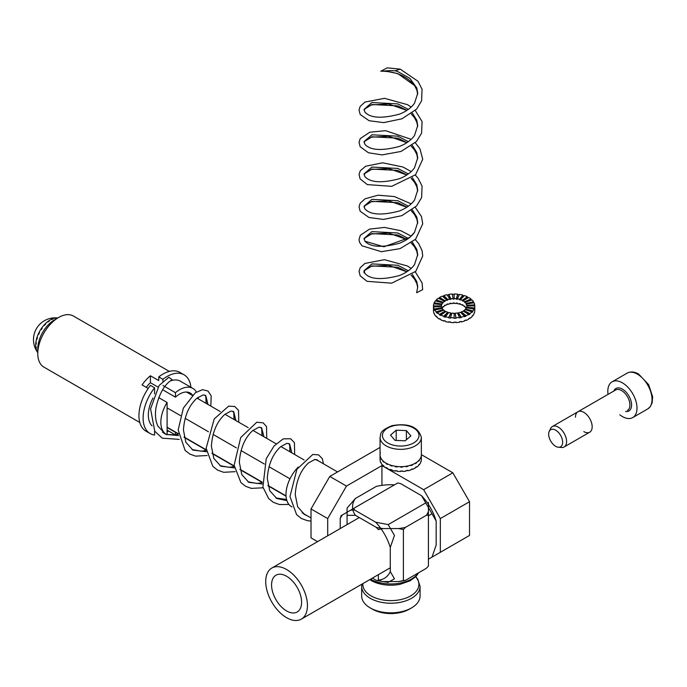 <?xml version="1.0" encoding="UTF-8"?>
<svg xmlns="http://www.w3.org/2000/svg" width="687" height="687" viewBox="0 0 687 687"><rect width="100%" height="100%" fill="white"/><g stroke="black" fill="none" stroke-linecap="round" stroke-linejoin="round"><path stroke-width="1.03" d="M382.427 581.468L388.189 582.404L394.45 578.798L390.276 571.567A38.343 22.139 60 0 1 378.357 580.051M375.677 580L372.397 578.111L376.278 580.343L378.357 580.549L378.357 574.667M381.165 528.913A38.343 22.139 60 0 1 390.276 547.487L390.276 571.567M340.22 528.569L340.22 518.582A38.343 22.139 60 0 1 342.573 514.812L350.379 510.312A38.343 22.139 60 0 1 354.818 510.149L375.677 522.197A38.343 22.139 60 0 1 380.667 528.226M342.573 514.812L341.087 515.671L340.22 518.582M390.276 547.487L394.45 535.439L388.189 524.602L425.734 502.927L421.56 495.705L400.701 483.657L397.747 482.961L350.379 510.312M354.818 510.149L353.599 508.449M388.189 524.602L375.677 522.197M425.734 502.927L431.994 513.764L428.422 515.825M428.422 559.184L469.53 535.439L469.53 501.725L469.53 535.439L440.333 552.305L440.333 518.582L423.647 489.685L452.845 472.819L469.53 501.725L440.333 518.582L423.647 489.685L452.845 472.819L421.354 454.639L452.845 472.819L469.53 501.725L440.333 518.582L440.333 552.305L428.422 559.184L431.994 557.114L436.159 545.074L436.159 520.995L431.994 513.764M421.56 495.705A38.343 22.139 60 0 1 436.159 520.995M380.366 452.69A20.644 11.919 0 0 0 380.057 454.76L380.057 455.241A20.644 11.919 0 0 0 380.134 456.28L380.134 455.799A20.644 11.919 0 0 0 380.761 457.843L380.761 458.323A20.644 11.919 0 0 0 381.302 459.32L381.302 458.839A20.644 11.919 0 0 0 382.822 460.719L382.822 461.2A20.644 11.919 0 0 0 383.793 462.076L383.793 461.595A20.644 11.919 0 0 0 386.103 463.193L386.103 463.673A20.644 11.919 0 0 0 387.434 464.369L387.434 463.888A20.644 11.919 0 0 0 390.379 465.082L390.379 465.563A20.644 11.919 0 0 0 391.976 466.044L391.976 465.563A20.644 11.919 0 0 0 395.36 466.275L395.36 466.756A20.644 11.919 0 0 0 397.12 466.98L397.12 466.499A20.644 11.919 0 0 0 400.701 466.679L400.701 467.16A20.644 11.919 0 0 0 402.505 467.117L402.505 466.636A20.644 11.919 0 0 0 406.051 466.275L406.051 466.756A20.644 11.919 0 0 0 407.769 466.439L407.769 465.958A20.644 11.919 0 0 0 411.032 465.082L411.032 465.563A20.644 11.919 0 0 0 412.543 465.005L412.543 464.524A20.644 11.919 0 0 0 415.3 463.193L415.3 463.673A20.644 11.919 0 0 0 416.52 462.901L416.52 462.42A20.644 11.919 0 0 0 418.589 460.719L418.589 461.2A20.644 11.919 0 0 0 419.413 460.281L419.413 459.801A20.644 11.919 0 0 0 420.65 457.843L420.65 458.323A20.644 11.919 0 0 0 421.037 457.31L421.037 456.829A20.644 11.919 0 0 0 421.354 454.76L421.354 459.096M380.074 455.241L380.057 459.096A20.644 11.919 0 0 0 380.134 460.135L380.134 460.616A20.644 11.919 0 0 0 380.761 462.66L380.761 462.179A20.644 11.919 0 0 0 381.302 463.175L381.302 463.656A20.644 11.919 0 0 0 382.822 465.537L382.822 465.056A20.644 11.919 0 0 0 383.793 465.932L383.793 466.413A20.644 11.919 0 0 0 386.103 468.002L386.103 467.521A20.644 11.919 0 0 0 387.434 468.225L387.434 468.706A20.644 11.919 0 0 0 390.379 469.899L390.379 469.419A20.644 11.919 0 0 0 391.976 469.899L391.976 470.38A20.644 11.919 0 0 0 395.36 471.093L395.36 470.612A20.644 11.919 0 0 0 397.12 470.835L397.12 471.316A20.644 11.919 0 0 0 400.701 471.497L400.701 471.016A20.644 11.919 0 0 0 402.505 470.973L402.505 471.454A20.644 11.919 0 0 0 406.051 471.093L406.051 470.612A20.644 11.919 0 0 0 407.769 470.294L407.769 470.775A20.644 11.919 0 0 0 411.032 469.899L411.032 469.419A20.644 11.919 0 0 0 412.543 468.86L412.543 469.341A20.644 11.919 0 0 0 415.3 468.002L415.3 467.521A20.644 11.919 0 0 0 416.52 466.756L416.52 467.237A20.644 11.919 0 0 0 418.589 465.537L418.589 465.056A20.644 11.919 0 0 0 419.413 464.129L419.413 464.618A20.644 11.919 0 0 0 420.65 462.66L420.65 462.179A20.644 11.919 0 0 0 421.037 461.166L421.037 461.647A20.644 11.919 0 0 0 421.354 459.577M380.057 455.241L380.057 459.577A20.644 11.919 0 0 0 380.057 459.577L380.057 459.096L380.074 459.577M402.505 471.454L402.427 470.973M402.427 466.636L402.505 467.117M395.566 466.301L395.36 466.756M395.36 471.093L395.566 470.638M400.701 471.497L400.701 471.016M57.837 317.961A20.644 11.919 120 0 0 56.351 317.909L56.763 318.15A20.644 11.919 120 0 0 55.587 318.279L55.166 318.038A20.644 11.919 120 0 0 52.701 318.725L53.122 318.966A20.644 11.919 120 0 0 51.86 319.515L51.439 319.275A20.644 11.919 120 0 0 48.897 320.769L49.309 321.009A20.644 11.919 120 0 0 48.047 321.945L47.635 321.705A20.644 11.919 120 0 0 45.179 323.903L45.6 324.144A20.644 11.919 120 0 0 44.423 325.398L44.011 325.157A20.644 11.919 120 0 0 41.813 327.914L42.233 328.154A20.644 11.919 120 0 0 41.229 329.64L40.808 329.399A20.644 11.919 120 0 0 39.03 332.525L39.442 332.766A20.644 11.919 120 0 0 38.678 334.38L38.257 334.14A20.644 11.919 120 0 0 37.012 337.429L37.424 337.669A20.644 11.919 120 0 0 36.952 339.301L36.531 339.06A20.644 11.919 120 0 0 35.896 342.281L36.308 342.521A20.644 11.919 120 0 0 36.153 344.067L35.741 343.826A20.644 11.919 120 0 0 35.758 346.755L36.179 346.995A20.644 11.919 120 0 0 36.351 348.343L35.939 348.103A20.644 11.919 120 0 0 36.617 350.542L37.038 350.782A20.644 11.919 120 0 0 37.536 351.856L37.115 351.615A20.644 11.919 120 0 0 37.794 352.68A20.644 11.919 -60 0 1 37.776 352.646A20.644 11.919 -60 0 1 38.24 334.183A20.644 11.919 -60 0 1 52.762 318.708A20.644 11.919 -60 0 1 57.802 317.952A20.644 11.919 -60 0 1 57.837 317.961M38.738 334.243L38.257 334.14M37.038 338.983L36.531 339.06M36.188 343.603L35.741 343.826M48.94 321.276L48.897 320.769M52.701 318.725L52.65 319.163M45.368 324.384L45.179 323.903M406.395 430.586L396.193 430.199L390.508 435.094L395.016 440.393L405.21 440.788L410.903 435.884L406.395 430.586L406.395 439.766M396.193 440.436L396.193 430.199M380.057 437.421L380.057 454.76A20.644 11.919 0 0 0 400.701 466.679A20.644 11.919 0 0 0 421.354 454.76L421.354 437.421C418.211 426.756 408.422 422.84 391.994 425.674C378.331 431.453 381.345 433.858 380.057 437.421A20.644 11.919 0 0 0 400.701 449.341A20.644 11.919 0 0 0 421.354 437.421M184.056 374.801A33.921 19.588 -60 0 0 162.922 379.318L158.757 376.905A33.921 19.588 -60 0 1 179.882 372.397L184.056 374.801A33.921 19.588 -60 0 1 190.926 387.288M168.564 430.981A33.921 19.588 -60 0 1 167.096 431.883M164.382 433.265A33.921 19.588 -60 0 1 164.081 433.403L165.953 434.175M158.757 376.905L158.757 380.581L150.41 375.772A29.498 17.029 -60 0 0 142.072 384.918L148.177 388.447M169.294 371.392L73.389 316.02A29.498 17.029 120 0 0 46.123 329.52A29.498 17.029 120 0 0 43.891 367.107L139.805 422.488M167.096 402.479L167.096 434.794A26.544 15.329 -60 0 1 166.34 434.399A26.544 15.329 -60 0 1 167.096 402.479L158.68 397.618M154.584 393.814L154.584 387.777L150.41 385.373A33.921 19.588 -60 0 0 145.962 431.153L150.135 433.557A33.921 19.588 -60 0 0 154.584 435.034L154.584 430.972M146.254 387.331A21.237 12.263 -60 0 1 150.41 382.711L158.036 387.107M162.579 389.735L175.443 397.155A21.237 12.263 -60 0 1 190.23 393.016A21.237 12.263 -60 0 1 192.54 395.128M150.41 375.772L150.41 382.711M150.135 433.557A33.921 19.588 -60 0 1 154.584 387.777M152.085 425.863A26.544 15.329 -60 0 1 153.003 397.996M178.122 433.875A26.544 15.329 -60 0 1 175.443 434.948L167.096 430.131M170.29 380.976A26.544 15.329 -60 0 1 180.372 381.191L192.884 388.413A26.544 15.329 -60 0 1 196.396 392.019M192.884 388.413A26.544 15.329 -60 0 0 175.443 392.681L162.922 385.459M198.131 397.198A26.544 15.329 -60 0 1 198.32 398.881M175.443 392.681L175.443 397.155M175.443 432.329L175.443 434.948M162.922 379.318L162.922 381.216M37.897 350.997A23.598 13.628 -60 0 1 56.437 318.888M285.99 494.503A26.544 15.329 -60 0 1 298.252 467.083A26.544 15.329 -60 0 0 285.99 494.503A26.544 15.329 -60 0 0 291.486 506.654A26.544 15.329 -60 0 1 285.99 494.503M314.466 459.5A26.544 15.329 -60 0 1 318.029 460.668A26.544 15.329 -60 0 0 314.466 459.5M381.929 465.597L381.929 485.357L381.929 465.597L346.471 486.07L327.699 518.582L327.699 535.791L327.699 518.582L311.013 508.947L311.013 537.852L317.574 541.639L311.013 537.852L311.013 508.947L329.786 476.434L380.057 447.409L329.786 476.434L346.471 486.07L327.699 518.582L311.013 508.947L329.786 476.434L346.471 486.07L381.929 465.597L423.647 489.685L381.929 465.597M286.024 495.885L267.921 485.426L286.024 495.885M262.125 482.085L239.969 469.29L262.125 482.085M234.173 465.949L212.025 453.154L234.173 465.949M206.229 449.813L184.073 437.018L206.229 449.813M178.276 433.677L167.096 427.22L178.276 433.677M289.983 478.822L269.003 466.713L289.983 478.822M264.34 464.017L241.051 450.578L264.34 464.017M236.388 447.89L213.099 434.442L236.388 447.89M208.436 431.745L185.155 418.306L208.436 431.745M180.492 415.609L167.096 407.88L180.492 415.609M307.415 515.851L304.693 514.623L297.677 506.834L295.23 494.546C296.209 480.745 300.657 470.2 308.557 462.892L314.844 459.457L317.05 459.801L318.742 461.08M286.883 500.608L276.749 498.487L269.725 490.698L267.277 478.41C268.265 464.61 272.705 454.064 280.605 446.756L286.9 443.321L289.596 443.914L291.855 452.879M262.331 483.992L248.797 482.343L241.781 474.562L239.325 462.274C240.313 448.474 244.752 437.928 252.653 430.62L258.947 427.185L261.644 427.778L263.902 436.743M234.379 467.856L220.845 466.207L213.829 458.427L211.381 446.138C212.36 432.338 216.809 421.792 224.709 414.484L230.995 411.049L233.692 411.633L235.959 420.607M206.435 451.72L192.892 450.071L185.876 442.291L183.429 430.002C184.417 416.202 188.856 405.656 196.757 398.348L203.051 394.913L205.739 395.497L208.006 404.471M178.483 435.584L165.825 434.407L157.933 426.155C155.417 420.762 154.824 414.347 156.147 406.927C159.504 392.964 164.871 383.896 172.248 379.713L168.83 377.3L159.101 385.484L150.573 408.868L154.773 431.273L162.278 438.16L179.23 439.388M305.698 514.855L303.826 514.082M316.613 459.646L317.119 460.213M286.556 499.483L275.882 497.946M288.669 443.51L289.674 444.901L290.137 451.883M262.168 482.618L257.221 483.485L247.93 481.81M260.716 427.374L261.721 428.765L262.185 435.747M234.224 466.482L229.269 467.349L219.977 465.674M232.764 411.238L233.769 412.629L234.233 419.611M206.272 450.346L201.317 451.213L192.034 449.538M204.82 395.102L205.825 396.493L206.289 403.475M178.328 434.201L176.13 434.716M175.288 434.862L167.096 434.519M352.697 508.964A38.343 22.139 180 0 1 355.419 498.461L376.278 486.413A38.343 22.139 180 0 1 394.475 484.842M428.422 502.377L428.422 511.394A38.343 22.139 180 0 1 426.335 515.319L405.476 527.358A38.343 22.139 180 0 1 398.683 528.561L383.071 528.561A38.343 22.139 180 0 1 376.278 527.358L355.419 515.319A38.343 22.139 180 0 1 352.929 510.072M398.683 528.561L403.389 529.565L405.476 527.358M403.389 529.565L403.389 580.549L398.683 581.546L383.071 581.546L378.357 580.549M376.278 527.358L378.357 529.565L383.071 528.561M426.335 515.319L428.422 515.113L428.422 566.097L426.335 568.304L405.476 580.343L403.389 580.549M428.422 515.113L428.422 511.394M355.419 498.461L347.072 508.088L347.072 515.319L355.419 515.319M347.072 515.319L347.072 524.61M361.671 586.363L361.671 595.998A29.206 16.857 0 0 0 370.224 607.918L372.311 609.129A26.252 15.157 0 0 0 409.435 609.129L411.522 607.918A29.206 16.857 0 0 0 420.075 595.998L420.075 586.363A29.206 16.857 180 0 1 402.05 601.941A29.206 16.857 180 0 1 370.224 598.291A29.206 16.857 180 0 1 361.671 586.363L361.877 584.182M372.311 609.129L370.224 607.918A29.206 16.857 0 0 0 411.522 607.918M405.476 580.343A38.343 22.139 180 0 1 398.683 581.546M383.071 581.546A38.343 22.139 180 0 1 376.278 580.343M441.44 306.548A12.684 7.325 180 0 1 441.44 306.393L441.44 305.913A12.684 7.325 180 0 1 441.629 304.633L433.789 303.834A20.644 11.919 0 0 0 433.471 305.913L433.471 306.393A20.644 11.919 0 0 0 433.549 307.433L433.549 306.952A20.644 11.919 0 0 0 434.175 308.995L434.175 309.476A20.644 11.919 0 0 0 434.716 310.464L434.716 309.983A20.644 11.919 0 0 0 436.236 311.872L436.236 312.353A20.644 11.919 0 0 0 437.207 313.229L437.207 312.748A20.644 11.919 0 0 0 439.517 314.337L439.517 314.818A20.644 11.919 0 0 0 440.848 315.522L440.848 315.041A20.644 11.919 0 0 0 443.793 316.235L443.793 316.716A20.644 11.919 0 0 0 445.391 317.196L445.391 316.716A20.644 11.919 0 0 0 448.774 317.42L448.774 317.901A20.644 11.919 0 0 0 450.535 318.133L450.535 317.652A20.644 11.919 0 0 0 454.124 317.832L454.124 318.313A20.644 11.919 0 0 0 455.919 318.27L455.919 317.78A20.644 11.919 0 0 0 459.466 317.42L459.466 317.901A20.644 11.919 0 0 0 461.183 317.592L461.183 317.111A20.644 11.919 0 0 0 464.446 316.235L464.446 316.716A20.644 11.919 0 0 0 465.966 316.157L465.966 315.677A20.644 11.919 0 0 0 468.723 314.337L468.723 314.818A20.644 11.919 0 0 0 469.934 314.053L469.934 313.573A20.644 11.919 0 0 0 472.003 311.872L472.003 312.353A20.644 11.919 0 0 0 472.836 311.426L472.836 310.945A20.644 11.919 0 0 0 474.064 308.995L474.064 309.476A20.644 11.919 0 0 0 474.451 308.463L474.451 307.982A20.644 11.919 0 0 0 474.769 305.913A20.644 11.919 0 0 0 474.691 305.354L474.691 304.873A20.644 11.919 0 0 0 474.064 302.821L466.37 304.015A12.684 7.325 180 0 1 466.756 305.268L466.756 305.749A12.684 7.325 180 0 1 466.799 306.153M433.488 310.722L433.471 310.241A20.644 11.919 0 0 0 433.549 311.28L433.549 311.761A20.644 11.919 0 0 0 434.175 313.813L434.175 313.332A20.644 11.919 0 0 0 434.716 314.32L434.716 314.801A20.644 11.919 0 0 0 436.236 316.69L436.236 316.2A20.644 11.919 0 0 0 437.207 317.085L437.207 317.566A20.644 11.919 0 0 0 439.517 319.154L439.517 318.674A20.644 11.919 0 0 0 440.848 319.378L440.848 319.859A20.644 11.919 0 0 0 443.793 321.052L443.793 320.571A20.644 11.919 0 0 0 445.391 321.044L445.391 321.533A20.644 11.919 0 0 0 448.774 322.237L448.774 321.756A20.644 11.919 0 0 0 450.535 321.98L450.535 322.469A20.644 11.919 0 0 0 454.124 322.65L454.124 322.169A20.644 11.919 0 0 0 455.919 322.117L455.919 322.598A20.644 11.919 0 0 0 459.466 322.237L459.466 321.756A20.644 11.919 0 0 0 461.183 321.447L461.183 321.928A20.644 11.919 0 0 0 464.446 321.052L464.446 320.571A20.644 11.919 0 0 0 465.966 320.005L465.966 320.494A20.644 11.919 0 0 0 468.723 319.154L468.723 318.674A20.644 11.919 0 0 0 469.934 317.909L469.934 318.39A20.644 11.919 0 0 0 472.003 316.69L472.003 316.2A20.644 11.919 0 0 0 472.836 315.281L472.836 315.762A20.644 11.919 0 0 0 474.064 313.813L474.064 313.332A20.644 11.919 0 0 0 474.451 312.31L474.451 312.791A20.644 11.919 0 0 0 474.769 310.722L474.769 305.913L466.808 305.913A12.684 7.325 180 0 1 466.61 307.183L466.61 307.664A12.684 7.325 180 0 1 466.559 307.836M441.629 304.633L441.629 305.122A12.684 7.325 180 0 1 441.87 304.496L441.87 304.015A12.684 7.325 180 0 1 442.626 302.812L435.403 300.872A20.644 11.919 0 0 0 434.175 302.821L434.175 303.302A20.644 11.919 0 0 0 433.944 303.852M442.626 302.812L442.626 303.293A12.684 7.325 180 0 1 443.132 302.727L443.132 302.246A12.684 7.325 180 0 1 444.403 301.198L438.306 298.244A20.644 11.919 0 0 0 436.236 299.944L436.236 300.434A20.644 11.919 0 0 0 435.738 300.958M444.403 301.198L444.403 301.679A12.684 7.325 180 0 1 445.15 301.215L445.15 300.734A12.684 7.325 180 0 1 446.842 299.91L442.273 296.14A20.644 11.919 0 0 0 439.517 297.48L439.517 297.96A20.644 11.919 0 0 0 438.718 298.45M446.842 299.91L446.842 300.391A12.684 7.325 180 0 1 447.778 300.047L447.778 299.566A12.684 7.325 180 0 1 449.779 299.025L447.057 294.706A20.644 11.919 0 0 0 443.793 295.582L443.793 296.063A20.644 11.919 0 0 0 442.668 296.466M449.779 299.025L449.779 299.506A12.684 7.325 180 0 1 450.835 299.317L450.835 298.836A12.684 7.325 180 0 1 453.016 298.613L452.321 294.036A20.644 11.919 0 0 0 448.774 294.397L448.774 294.878A20.644 11.919 0 0 0 447.323 295.135M453.016 298.613L453.016 299.094A12.684 7.325 180 0 1 454.124 299.068L454.124 294.465A20.644 11.919 0 0 0 452.389 294.508M459.259 294.843A20.644 11.919 0 0 0 457.705 294.654L457.705 294.165A20.644 11.919 0 0 0 454.124 293.984L454.124 298.587A12.684 7.325 180 0 1 456.323 298.699L456.323 299.18A12.684 7.325 180 0 1 457.405 299.317L457.405 298.836A12.684 7.325 180 0 1 459.483 299.274L459.483 299.755A12.684 7.325 180 0 1 460.462 300.047L460.462 299.566A12.684 7.325 180 0 1 462.274 300.296L462.274 300.777A12.684 7.325 180 0 1 463.09 301.215L463.09 300.734A12.684 7.325 180 0 1 464.506 301.705L464.506 302.186A12.684 7.325 180 0 1 465.108 302.727L465.108 302.246A12.684 7.325 180 0 1 466.044 303.405L466.044 303.886A12.684 7.325 180 0 1 466.37 304.496L466.37 304.015M464.077 295.951A20.644 11.919 0 0 0 462.849 295.582L462.849 295.101A20.644 11.919 0 0 0 459.466 294.397L457.405 298.836M468.294 297.72A20.644 11.919 0 0 0 467.392 297.256L467.392 296.775A20.644 11.919 0 0 0 464.446 295.582L460.462 299.566M471.634 300.073A20.644 11.919 0 0 0 471.033 299.549L471.033 299.068A20.644 11.919 0 0 0 468.723 297.48L463.09 300.734M473.841 302.855A20.644 11.919 0 0 0 473.523 302.314L473.523 301.833A20.644 11.919 0 0 0 472.003 299.944L465.108 302.246M442.067 308.437A12.684 7.325 180 0 1 442.626 307.63L442.626 307.149A12.684 7.325 180 0 1 443.132 306.582L443.132 307.063A12.684 7.325 180 0 1 444.403 306.016L444.403 305.535A12.684 7.325 180 0 1 445.15 305.062L445.15 305.543A12.684 7.325 180 0 1 446.842 304.727L446.842 304.247A12.684 7.325 180 0 1 447.778 303.903L447.778 304.384A12.684 7.325 180 0 1 449.779 303.843L449.779 303.362A12.684 7.325 180 0 1 450.835 303.173L450.835 303.654A12.684 7.325 180 0 1 453.016 303.431L453.016 302.95A12.684 7.325 180 0 1 454.124 302.924L454.124 303.405A12.684 7.325 180 0 1 456.323 303.517L456.323 303.036A12.684 7.325 180 0 1 457.405 303.173L457.405 303.654A12.684 7.325 180 0 1 459.483 304.092L459.483 303.602A12.684 7.325 180 0 1 460.462 303.903L460.462 304.384A12.684 7.325 180 0 1 462.274 305.114L462.274 304.633A12.684 7.325 180 0 1 463.09 305.062L463.09 305.543A12.684 7.325 180 0 1 464.506 306.522L464.506 306.041A12.684 7.325 180 0 1 465.108 306.582L465.108 307.063A12.684 7.325 180 0 1 466.044 308.223L466.044 307.742A12.684 7.325 180 0 1 466.233 308.077M450.835 303.654L450.629 303.207M460.822 312.611A12.684 7.325 180 0 0 461.398 312.387L461.398 311.907A12.684 7.325 180 0 0 463.09 311.082L468.723 314.337M472.003 311.872L465.108 309.571A12.684 7.325 180 0 1 463.837 310.618L469.934 314.053M474.064 308.995L466.37 307.802A12.684 7.325 180 0 1 465.614 309.004L465.614 309.485A12.684 7.325 180 0 1 465.451 309.682M464.446 316.235L460.462 312.25A12.684 7.325 180 0 1 458.461 312.791L458.461 313.272A12.684 7.325 180 0 1 457.611 313.427M459.466 317.42L457.405 312.98A12.684 7.325 180 0 1 455.223 313.203L455.223 313.684A12.684 7.325 180 0 1 454.124 313.71M454.124 317.832L454.124 313.229A12.684 7.325 180 0 1 451.917 313.117L450.535 317.652M451.771 313.59A12.684 7.325 180 0 1 450.835 313.461L450.835 312.98A12.684 7.325 180 0 1 448.757 312.542L445.391 316.716M448.439 312.937A12.684 7.325 180 0 1 447.778 312.731L447.778 312.25A12.684 7.325 180 0 1 445.966 311.52L440.848 315.041M445.562 311.795A12.684 7.325 180 0 1 445.15 311.572L445.15 311.082A12.684 7.325 180 0 1 443.733 310.112L437.207 312.748M443.355 310.258A12.684 7.325 180 0 1 443.132 310.052L443.132 309.571A12.684 7.325 180 0 1 442.205 308.411L434.716 309.983M441.956 308.463A12.684 7.325 180 0 1 441.87 308.283L441.87 307.802A12.684 7.325 180 0 1 441.483 306.548L433.549 306.952M433.471 310.241L433.471 306.393L441.44 306.393L441.44 305.913L433.471 305.913M454.124 299.068L454.124 298.587M461.398 311.907L465.966 315.677M461.398 312.387L465.966 316.157M462.849 295.582L459.483 299.755M445.15 311.082L439.517 314.337M443.793 295.582L447.778 299.566M447.778 312.25L443.793 316.235M447.778 312.731L443.793 316.716M441.87 308.283L434.175 309.476M457.705 294.165L456.323 298.699M467.392 297.256L462.274 300.777M467.392 296.775L462.274 300.296M445.15 311.572L439.517 314.818M471.033 299.068L464.506 301.705M471.033 299.549L464.506 302.186M473.523 301.833L466.044 303.405M473.523 302.314L466.044 303.886M474.691 304.873L466.756 305.268M474.691 305.354L466.756 305.749M474.451 307.982L466.61 307.183M474.451 308.463L466.61 307.664M472.836 310.945L465.614 309.004M472.836 311.426L465.614 309.485M469.934 313.573L463.837 310.618M456.323 303.517L456.469 303.044M443.132 302.727L436.236 300.434M439.517 297.48L445.15 300.734M455.223 313.684L455.919 318.27M455.223 313.203L455.919 317.78M454.124 322.65L454.124 322.169M457.705 294.654L456.323 299.18M448.774 322.237L448.989 321.791M441.87 304.015L434.175 302.821M441.87 304.496L434.175 303.302M443.793 296.063L447.778 300.047M450.835 312.98L448.774 317.42M448.774 294.397L450.835 298.836M448.774 294.878L450.835 299.317M461.183 321.928L460.917 321.499M450.835 313.461L448.774 317.901M462.849 295.101L459.483 299.274M455.919 322.598L455.85 322.126M439.517 297.96L445.15 301.215M443.132 302.246L436.236 299.944M443.132 309.571L436.236 311.872M441.87 307.802L434.175 308.995M443.132 310.052L436.236 312.353M458.461 313.272L461.183 317.592M458.461 312.791L461.183 317.111M454.124 303.405L454.124 302.924M549.239 431.35L550.579 428.525A11.799 6.81 60 0 1 552.348 426.533A11.799 6.81 60 0 1 558.248 427.116A11.799 6.81 60 0 1 565.951 437.516A11.799 6.81 60 0 1 564.147 446.971A11.799 6.81 60 0 1 561.537 447.503L558.419 447.246A9.884 5.711 -120 0 0 562.516 440.565A9.884 5.711 -120 0 0 555.663 430.165A9.884 5.711 -120 0 0 549.239 431.35A9.884 5.711 -120 0 0 555.663 446.31A9.884 5.711 -120 0 0 558.419 447.246M622.413 382.848A20.644 11.919 60 0 1 635.896 401.045A20.644 11.919 60 0 1 632.736 417.584A20.644 11.919 60 0 1 619.837 414.811A20.644 11.919 60 0 0 634.925 415.609A20.644 11.919 60 0 0 635.114 398.735A20.644 11.919 60 0 0 622.413 382.848A20.644 11.919 60 0 0 612.083 381.826A20.644 11.919 60 0 0 608.038 394.381A20.644 11.919 60 0 1 614.899 380.907A20.644 11.919 60 0 1 622.413 382.848M269.897 569.506A29.498 17.029 60 0 1 271.837 568.046A29.498 17.029 60 0 1 294.568 575.946A29.498 17.029 60 0 1 307.441 605.633A29.498 17.029 60 0 1 301.335 619.133A29.498 17.029 60 0 1 272.919 603.899A29.498 17.029 60 0 1 269.897 569.506M301.602 602.259A21.237 12.263 60 0 1 297.205 611.98A21.237 12.263 60 0 1 275.968 599.725A21.237 12.263 60 0 1 275.968 575.199A21.237 12.263 60 0 1 294.886 583.933A21.237 12.263 60 0 1 301.602 602.259M583.821 431.616A11.799 6.81 -120 0 0 589.721 432.2A11.799 6.81 -120 0 0 589.721 418.581A11.799 6.81 -120 0 0 577.922 411.762A11.799 6.81 -120 0 0 575.483 417.164M417.696 287.776A26.845 15.5 0 0 0 417.602 286.968L416.803 283.585L414.553 279.171L411.195 275.178M406.919 271.708L397.825 267.252L371.899 265.886L364.831 270.309L364.033 272.765L364.033 270.772L364.943 273.486C370.396 279.489 381.912 280.159 399.482 275.513C406.232 272.842 411.247 269.201 414.527 264.589L417.722 254.637L416.803 249.329L412.32 242.082M417.687 255.633L416.803 251.313L414.553 246.899L411.195 242.897M406.919 239.437L397.825 234.98L371.899 233.606L364.831 238.037L364.162 239.497M417.687 223.361L416.803 219.041L414.553 214.627L411.195 210.626M406.919 207.165L397.825 202.708L371.899 201.334L364.831 205.765L364.162 207.225M417.687 191.08L416.803 186.77L414.553 182.347L411.195 178.354M406.919 174.893L397.825 170.428L371.899 169.062L364.831 173.493L364.162 174.953M417.687 158.809L416.803 154.498L414.553 150.075L411.195 146.082M406.919 142.621L397.825 138.156L371.899 136.79L364.831 141.221L364.162 142.681M417.687 126.537L416.803 122.217L414.553 117.803L411.195 113.81M406.919 110.341L397.825 105.884L371.899 104.518L364.831 108.941L364.162 110.409M417.687 94.265L416.803 89.945L414.553 85.531L397.825 73.612L384.978 70.984L380.787 71.199L387.236 67.867L400.195 69.121L395.154 70.804A26.845 15.5 0 0 0 384.978 70.984M415.266 271.846L422.076 282.915L422.651 289.656L416.648 292.748L417.722 286.917L416.803 281.601L412.32 274.353M408.344 270.747L397.825 265.268L371.899 263.894L364.033 270.772M408.344 238.475L397.825 232.987L371.899 231.622L364.033 238.501L364.943 241.214L383.93 246.796L409.856 237.401L414.527 232.318L417.722 222.365L416.803 217.058L412.32 209.81M408.344 206.194L397.825 200.716L371.899 199.35L364.033 206.229L364.943 208.934C370.396 214.937 381.912 215.615 399.482 210.961C406.232 208.29 411.247 204.649 414.527 200.046L417.722 190.084L416.803 184.786L412.32 177.538M408.344 173.923L397.825 168.444L371.899 167.078L364.033 173.948L364.943 176.662C370.396 182.665 381.912 183.343 399.482 178.689C406.232 176.018 411.247 172.377 414.527 167.765L417.722 157.812L416.803 152.505L412.32 145.258M408.344 141.651L397.825 136.172L371.899 134.807L364.033 141.677L364.943 144.39C370.396 150.393 381.912 151.063 399.482 146.417C406.232 143.746 411.247 140.105 414.527 135.494L417.722 125.541L416.803 120.234L412.32 112.986M408.344 109.379L397.825 103.9L371.899 102.526L364.033 109.405L364.943 112.118C370.396 118.121 381.912 118.791 399.482 114.145C406.232 111.474 411.247 107.833 414.527 103.222L417.722 93.26L416.803 87.962L409.856 78.327L397.825 71.628L395.154 70.804M417.602 286.968L417.636 285.328M392.638 426.017A18.291 10.563 0 0 0 390.525 444.266A18.291 10.563 0 0 0 418.95 436.193A18.291 10.563 0 0 0 392.638 426.017M370.525 579.193A29.206 16.857 0 0 0 418.246 572.967M362.891 583.598A28.021 16.179 0 0 0 371.057 595.878A28.021 16.179 0 0 0 407.546 597.441A28.021 16.179 0 0 0 415.618 576.84M418.692 572.718L416.03 576.427L410.251 580.738L400.22 584.276A28.021 16.179 180 0 1 381.534 584.276A28.021 16.179 180 0 1 371.057 580.463M577.922 411.762L615.672 389.967A11.799 6.81 -120 0 1 627.471 396.777A11.799 6.81 -120 0 1 627.471 410.405A11.799 6.81 -120 0 0 629.283 400.95A11.799 6.81 -120 0 0 621.572 390.551A11.799 6.81 -120 0 0 615.672 389.967L552.348 426.533M625.608 411.487A12.976 7.497 -120 0 0 628.897 395.961A12.976 7.497 -120 0 0 613.809 391.049A12.976 7.497 -120 0 1 628.897 395.961A12.976 7.497 -120 0 1 625.608 411.487M637.424 374.175A20.644 11.919 60 0 1 650.915 392.371A20.644 11.919 60 0 1 647.755 408.92L650.177 406.824L652.135 402.934L652.65 396.828L648.665 384.668L638.609 374.054C634.341 371.641 630.511 371.341 627.102 373.153A20.644 11.919 60 0 1 637.424 374.175M162.45 432.157L166.34 434.399M57.802 317.952A21.829 21.829 0 0 0 37.776 352.646M337.48 471.9L318.029 460.668L337.48 471.9M311.013 517.929L302.203 512.837L311.013 517.929M291.975 506.937L291.486 506.654L291.975 506.937M167.096 427.512L178.302 433.986L167.096 427.512M184.15 437.361L206.255 450.122L184.15 437.361M212.094 453.497L234.198 466.258L212.094 453.497M240.046 469.633L262.151 482.394L240.046 469.633M267.999 485.769L286.05 496.186L267.999 485.769M186.443 392.019L192.274 395.386L186.443 392.019M197.006 398.125L220.218 411.522L197.006 398.125M224.958 414.261L248.17 427.658L224.958 414.261M252.91 430.397L276.122 443.793L252.91 430.397M280.854 446.533L304.066 459.929L280.854 446.533M210.832 406.103L211.192 395.841L208.024 391.066L202.502 389.658L195.28 392.801L183.352 408.121L178.173 429.959L185.104 450.414L189.801 454.073L195.58 456.142L207.173 455.524M238.775 422.239L238.518 410.311L234.722 406.481L228.634 406.137L214.215 418.95L206.134 448.276L212.781 466.258L217.496 470.063L223.644 472.304L235.126 471.66M266.728 438.375L266.53 426.567L263.164 422.857L256.766 422.222L240.699 437.559L234.13 465.271L240.922 482.592L245.611 486.302L251.348 488.388L263.078 487.796M294.68 454.511L294.422 442.6L290.627 438.753L283.216 438.864L274.07 445.966L266.247 458.667L262.906 487.1L268.634 498.479L273.349 502.317L279.472 504.559L288.909 504.43M323.474 463.811L322.34 458.667L318.545 454.871L312.8 454.468L296.896 469.307L289.983 496.564L296.604 514.632L301.318 518.462L307.45 520.703L311.013 521.081M338.562 471.368L335.496 473.137M286.05 499.543L285.165 499.621M289.674 444.901L289.923 451.763M258.097 483.408L257.221 483.485M261.721 428.765L261.97 435.627M230.154 467.272L229.269 467.349M233.769 412.629L234.027 419.491M202.201 451.136L201.317 451.213M205.825 396.493L206.074 403.355M174.249 435L173.373 435.077M420.075 586.363L417.748 579.167L415.729 576.728M369.692 579.673L381.534 584.276M589.721 432.2L564.147 446.971M627.102 373.153L612.083 381.826M647.755 408.92L632.736 417.584M359.292 517.551L271.837 568.046M390.276 567.788L301.335 619.133M414.553 279.171L411.161 275.195M406.833 271.769L388.636 265.354L371.495 266.264L364.831 270.309M414.553 246.899L411.161 242.923M406.833 239.497L388.636 233.082L371.495 233.992L364.831 238.037M414.553 214.627L411.161 210.651M406.833 207.225L388.636 200.81L371.495 201.712L364.831 205.765M414.553 182.347L411.161 178.38M406.833 174.953L388.636 168.538L371.495 169.44L364.831 173.493M414.553 150.075L411.161 146.099M406.833 142.681L388.636 136.258L371.495 137.168L364.831 141.221M414.553 117.803L411.161 113.827M406.833 110.401L388.636 103.986L371.495 104.896L364.831 108.941M414.553 85.531C406.661 75.974 395.411 71.199 380.787 71.199M400.195 69.121L418.005 81.289L422.05 89.198L421.629 100.757L416.571 109.139L401.929 118.799L383.698 122.63L369.117 120.723L360.203 114.506L359.026 109.997L360.186 106.399L364.952 102.071L384.488 98.327L407.485 104.664L411.212 107.06M415.274 110.478L422.084 121.59L421.586 133.166L416.399 141.599L401.002 151.441L382.084 154.901L368.481 152.78L360.168 146.726L359.035 142.235L360.22 138.619L369.821 132.205L385.622 130.676L411.212 139.332M415.274 142.75L419.937 148.736L422.728 159.272L415.592 174.704L391.702 186.34L367.305 184.605L360.091 178.86L359.035 174.421L360.297 170.762L365.647 166.228L382.633 162.802L403.011 167.018L411.212 171.604M415.266 175.022L418.031 178.148L422.058 186.04L421.62 197.598L416.537 205.988L401.801 215.675L383.492 219.445L368.996 217.504L360.168 211.27L359.035 206.778L360.22 203.163L365.14 198.775L378.073 195.194L394.424 196.576L411.212 203.876M415.266 207.302L421.509 216.603L422.728 223.807L415.618 239.231L400.057 248.617L381.379 251.708L361.929 245.783L359.567 242.305L359.018 239.711L360.289 235.332L369.434 229.149L384.385 227.414L400.822 230.712L411.212 236.148M415.274 239.574L418.623 243.49L422.076 250.661L422.728 256.011L415.755 271.365L391.659 283.173L367.081 281.327L360.203 275.882L359.026 271.365L360.186 267.767L364.926 263.447L384.385 259.686L407.339 265.955L411.212 268.428M364.943 241.214C370.396 247.208 381.912 247.887 399.482 243.241C406.232 240.562 411.247 236.921 414.527 232.318"/></g></svg>

